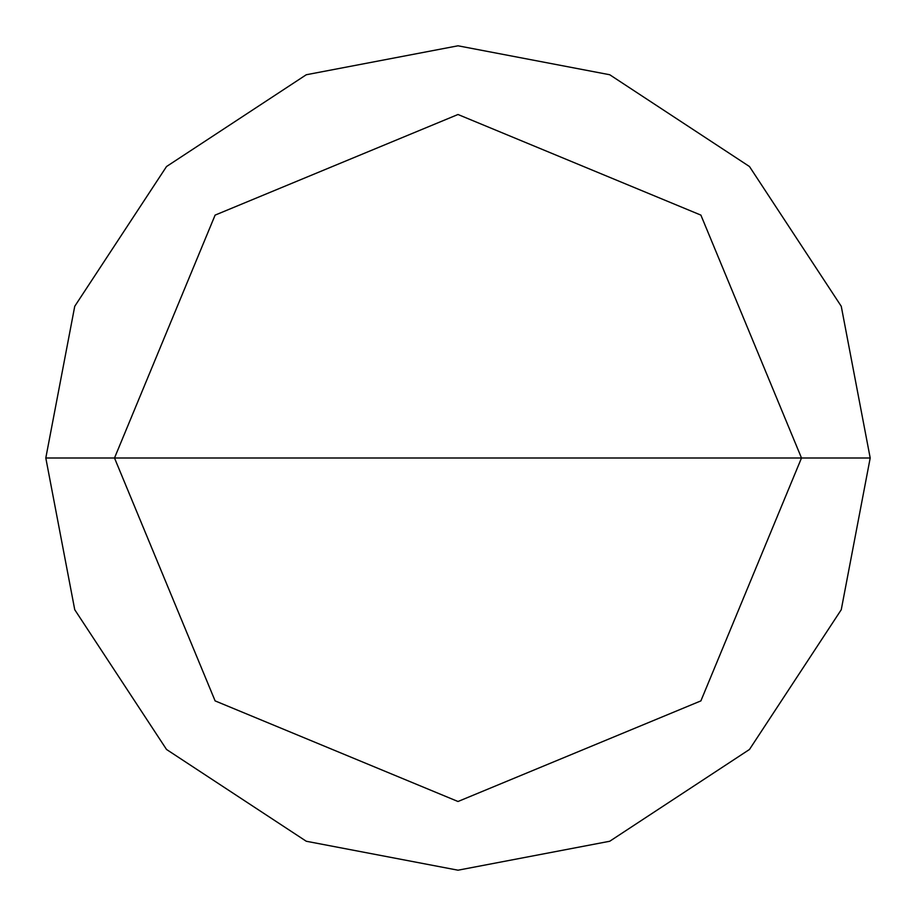 <?xml version="1.0" encoding="UTF-8"?>
<svg xmlns="http://www.w3.org/2000/svg" width="916" height="916" viewBox="0 0 916 916"><rect width="100%" height="100%" fill="white"/><g stroke="black" fill="none" stroke-linecap="round" stroke-linejoin="round"><path stroke-width="1.37" d="M458 458L801.5 458L700.889 700.889L458 801.5L215.111 700.889L114.5 458L870.2 458L841.254 306.276L749.471 166.529L609.724 74.746L458 45.8L306.276 74.746L166.529 166.529L74.746 306.276L45.8 458L114.5 458L215.111 215.111L458 114.5L700.889 215.111L801.5 458L700.889 215.111L458 114.5L215.111 215.111L114.5 458L458 458M870.2 458L841.254 306.276L749.471 166.529L609.724 74.746L458 45.8L306.276 74.746L166.529 166.529L74.746 306.276L45.8 458L114.5 458L215.111 700.889L458 801.5L700.889 700.889L801.5 458L870.2 458L841.254 609.724L749.471 749.471L609.724 841.254L458 870.2L306.276 841.254L166.529 749.471L74.746 609.724L45.8 458L74.746 609.724L166.529 749.471L306.276 841.254L458 870.2L609.724 841.254L749.471 749.471L841.254 609.724L870.2 458"/></g></svg>
